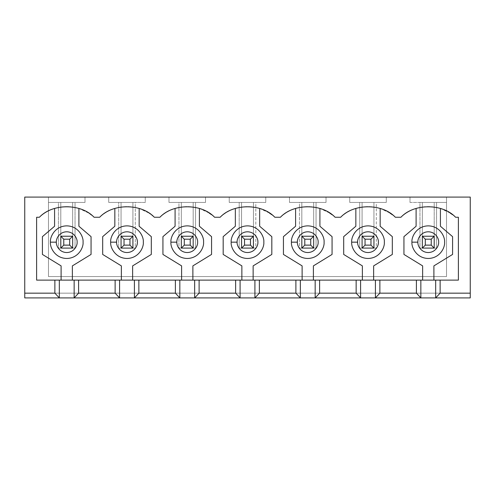 <?xml version="1.0" encoding="UTF-8"?>
<svg xmlns="http://www.w3.org/2000/svg" width="495" height="495" viewBox="0 0 495 495"><rect width="100%" height="100%" fill="white"/><g stroke="black" fill="none" stroke-linecap="round" stroke-linejoin="round"><path stroke-width="0.37" stroke-dasharray="2.48 1.86" d="M422.334 236.233L422.334 248.094L434.195 248.094L434.195 236.233L422.334 236.233L425.298 239.196L431.225 239.196L431.225 245.13L425.298 245.13L425.298 239.196L425.298 245.13L431.225 245.13L434.195 248.094L422.334 248.094L425.298 245.13L422.334 248.094L422.334 236.233L434.195 236.233L434.195 248.094L431.225 245.13L431.225 239.196L434.195 236.233L431.225 239.196L425.298 239.196L422.334 236.233L422.334 202.43L422.334 236.233L434.195 236.233L434.195 202.43L434.195 248.094L419.958 248.094L434.195 248.094L434.195 236.233L422.334 236.233L434.195 236.233L434.195 248.094L422.334 248.094L422.334 202.43L419.958 202.43L419.958 248.094L436.565 248.094L436.565 202.43L446.527 202.43L446.527 276.556L446.527 197.09L24.75 197.09L48.473 197.09L48.473 276.556L446.527 276.556L48.473 276.556L48.473 202.43L58.435 202.43L58.435 248.094L75.042 248.094L75.042 202.43L85.004 202.43L85.004 197.09L108.727 197.09L108.727 202.43L118.689 202.43L118.689 248.094L135.296 248.094L135.296 202.43L145.258 202.43L145.258 197.09L168.981 197.09L168.981 202.43L178.942 202.43L178.942 248.094L195.55 248.094L195.55 202.43L205.512 202.43L205.512 197.09L229.235 197.09L229.235 202.43L239.196 202.43L239.196 248.094L255.804 248.094L255.804 202.43L265.765 202.43L265.765 197.09L289.488 197.09L289.488 202.43L299.45 202.43L299.45 248.094L316.058 248.094L316.058 202.43L326.019 202.43L326.019 197.09L349.742 197.09L349.742 202.43L359.704 202.43L359.704 248.094L376.311 248.094L376.311 202.43L386.273 202.43L386.273 197.09L409.996 197.09L409.996 202.43L446.527 202.43L446.527 197.09L470.25 197.09L446.527 197.09L446.527 276.556L446.527 202.43L422.334 202.43L434.195 202.43L434.195 236.233L422.334 236.233M362.08 236.233L362.08 248.094L373.942 248.094L373.942 236.233L362.08 236.233L365.044 239.196L370.972 239.196L370.972 245.13L365.044 245.13L365.044 239.196L365.044 245.13L370.972 245.13L373.942 248.094L362.08 248.094L365.044 245.13L362.08 248.094L362.08 236.233L373.942 236.233L373.942 248.094L370.972 245.13L370.972 239.196L373.942 236.233L370.972 239.196L365.044 239.196L362.08 236.233L373.942 236.233L373.942 248.094L362.08 248.094L362.08 202.43L362.08 236.233L373.942 236.233L373.942 202.43L373.942 248.094L359.704 248.094L373.942 248.094L373.942 236.233L362.08 236.233L362.08 202.43L349.742 202.43L386.273 202.43L386.273 197.09L386.273 202.43L362.08 202.43L373.942 202.43L373.942 236.233L362.08 236.233M301.826 236.233L301.826 248.094L313.681 248.094L313.681 236.233L301.826 236.233L304.79 239.196L310.718 239.196L310.718 245.13L304.79 245.13L304.79 239.196L304.79 245.13L310.718 245.13L313.681 248.094L301.826 248.094L304.79 245.13L301.826 248.094L301.826 236.233L313.681 236.233L313.681 248.094L310.718 245.13L310.718 239.196L313.681 236.233L310.718 239.196L304.79 239.196L301.826 236.233L313.681 236.233L313.681 248.094L301.826 248.094L301.826 202.43L301.826 236.233L313.681 236.233L313.681 202.43L313.681 248.094L299.45 248.094L313.681 248.094L313.681 236.233L301.826 236.233L301.826 202.43L289.488 202.43L326.019 202.43L326.019 197.09L326.019 202.43L301.826 202.43L313.681 202.43L313.681 236.233L301.826 236.233M241.572 236.233L241.572 248.094L253.428 248.094L253.428 236.233L241.572 236.233L244.536 239.196L250.464 239.196L250.464 245.13L244.536 245.13L244.536 239.196L244.536 245.13L250.464 245.13L253.428 248.094L241.572 248.094L244.536 245.13L241.572 248.094L241.572 236.233L253.428 236.233L253.428 248.094L250.464 245.13L250.464 239.196L253.428 236.233L250.464 239.196L244.536 239.196L241.572 236.233L253.428 236.233L253.428 248.094L241.572 248.094L241.572 202.43L241.572 236.233L253.428 236.233L253.428 202.43L253.428 248.094L239.196 248.094L253.428 248.094L253.428 236.233L241.572 236.233L241.572 202.43L229.235 202.43L265.765 202.43L265.765 197.09L265.765 202.43L241.572 202.43L253.428 202.43L253.428 236.233L241.572 236.233M181.319 236.233L181.319 248.094L193.174 248.094L193.174 236.233L181.319 236.233L184.282 239.196L190.21 239.196L190.21 245.13L184.282 245.13L184.282 239.196L184.282 245.13L190.21 245.13L193.174 248.094L181.319 248.094L184.282 245.13L181.319 248.094L181.319 236.233L193.174 236.233L193.174 248.094L190.21 245.13L190.21 239.196L193.174 236.233L190.21 239.196L184.282 239.196L181.319 236.233L193.174 236.233L193.174 248.094L181.319 248.094L181.319 202.43L181.319 236.233L193.174 236.233L193.174 202.43L193.174 248.094L178.942 248.094L193.174 248.094L193.174 236.233L181.319 236.233L181.319 202.43L168.981 202.43L205.512 202.43L205.512 197.09L205.512 202.43L181.319 202.43L193.174 202.43L193.174 236.233L181.319 236.233M121.058 236.233L121.058 248.094L132.92 248.094L132.92 236.233L121.058 236.233L124.028 239.196L129.956 239.196L129.956 245.13L124.028 245.13L124.028 239.196L124.028 245.13L129.956 245.13L132.92 248.094L121.058 248.094L124.028 245.13L121.058 248.094L121.058 236.233L132.92 236.233L132.92 248.094L129.956 245.13L129.956 239.196L132.92 236.233L129.956 239.196L124.028 239.196L121.058 236.233L132.92 236.233L132.92 248.094L121.058 248.094L121.058 202.43L121.058 236.233L132.92 236.233L132.92 202.43L132.92 248.094L118.689 248.094L132.92 248.094L132.92 236.233L121.058 236.233L121.058 202.43L108.727 202.43L145.258 202.43L145.258 197.09L145.258 202.43L121.058 202.43L132.92 202.43L132.92 236.233L121.058 236.233M60.805 236.233L60.805 248.094L72.666 248.094L72.666 236.233L60.805 236.233L63.775 239.196L69.702 239.196L69.702 245.13L63.775 245.13L63.775 239.196L63.775 245.13L69.702 245.13L72.666 248.094L60.805 248.094L63.775 245.13L60.805 248.094L60.805 236.233L72.666 236.233L72.666 248.094L69.702 245.13L69.702 239.196L72.666 236.233L69.702 239.196L63.775 239.196L60.805 236.233L72.666 236.233L72.666 248.094L60.805 248.094L60.805 202.43L60.805 236.233L72.666 236.233L72.666 202.43L72.666 248.094L58.435 248.094L72.666 248.094L72.666 236.233L60.805 236.233L60.805 202.43L48.473 202.43L48.473 276.556L446.527 276.556L48.473 276.556L48.473 197.09L48.473 202.43L85.004 202.43L85.004 197.09L85.004 202.43L60.805 202.43L72.666 202.43L72.666 236.233L60.805 236.233M389.843 213.005L380.166 208.457L380.166 226.246L392.325 236.641L392.325 254.43L373.645 265.883L373.645 280.121L422.631 280.121L422.631 265.883L403.945 254.43L403.945 236.641L416.103 226.246L416.103 208.457C424.209 205.963 432.314 205.963 440.42 208.457L440.42 226.246L452.579 236.641L452.579 254.43L433.898 265.883L433.898 280.121L36.611 280.121L61.102 280.121L61.102 265.883L42.422 254.43L42.422 236.641L54.58 226.246L54.58 208.457C48.875 210.276 43.82 213.209 39.408 217.256L36.611 217.256L36.611 280.121L36.611 217.256L39.408 217.256C43.82 213.209 48.875 210.276 54.58 208.457C62.686 205.963 70.791 205.963 78.897 208.457L78.897 226.246L91.055 236.641L91.055 254.43L72.369 265.883L72.369 280.121L121.355 280.121L121.355 265.883L102.675 254.43L102.675 236.641L114.834 226.246L114.834 208.457C109.129 210.276 104.074 213.209 99.662 217.256L94.069 217.256L88.648 213.048M88.574 213.005L78.897 208.457C84.596 210.276 89.657 213.209 94.069 217.256L99.662 217.256C104.074 213.209 109.129 210.276 114.834 208.457C122.939 205.963 131.045 205.963 139.151 208.457L139.151 226.246L151.309 236.641L151.309 254.43L132.629 265.883L132.629 280.121L181.609 280.121L181.609 265.883L162.929 254.43L162.929 236.641L175.088 226.246L175.088 208.457C169.383 210.276 164.328 213.209 159.916 217.256L154.322 217.256L148.902 213.048M148.828 213.005L139.151 208.457C144.849 210.276 149.911 213.209 154.322 217.256L159.916 217.256C164.328 213.209 169.383 210.276 175.088 208.457C183.193 205.963 191.299 205.963 199.405 208.457L199.405 226.246L211.563 236.641L211.563 254.43L192.883 265.883L192.883 280.121L241.863 280.121L241.863 265.883L223.183 254.43L223.183 236.641L235.342 226.246L235.342 208.457C229.643 210.276 224.582 213.209 220.17 217.256L214.576 217.256L211.526 214.706M209.082 213.005L199.405 208.457C205.103 210.276 210.165 213.209 214.576 217.256L220.17 217.256C224.582 213.209 229.643 210.276 235.342 208.457C243.447 205.963 251.553 205.963 259.658 208.457L259.658 226.246L271.817 236.641L271.817 254.43L253.137 265.883L253.137 280.121L302.117 280.121L302.117 265.883L283.437 254.43L283.437 236.641L295.595 226.246L295.595 208.457C289.897 210.276 284.835 213.209 280.424 217.256L274.83 217.256L271.78 214.706M269.336 213.005L259.658 208.457C265.357 210.276 270.418 213.209 274.83 217.256L280.424 217.256C284.835 213.209 289.897 210.276 295.595 208.457C303.701 205.963 311.807 205.963 319.912 208.457L319.912 226.246L332.071 236.641L332.071 254.43L313.391 265.883L313.391 280.121L362.371 280.121L362.371 265.883L343.691 254.43L343.691 236.641L355.849 226.246L355.849 208.457C350.151 210.276 345.089 213.209 340.678 217.256L335.084 217.256L332.034 214.706M329.59 213.005L319.912 208.457C325.617 210.276 330.672 213.209 335.084 217.256L340.678 217.256C345.089 213.209 350.151 210.276 355.849 208.457C363.955 205.963 372.061 205.963 380.166 208.457C385.871 210.276 390.926 213.209 395.338 217.256L392.288 214.706M450.097 213.005L440.42 208.457C432.314 205.963 424.209 205.963 416.103 208.457C410.404 210.276 405.343 213.209 400.931 217.256L395.338 217.256L400.931 217.256C405.343 213.209 410.404 210.276 416.103 208.457L416.103 226.246L403.945 236.641L403.945 254.43L422.631 265.883L422.631 280.121L433.898 280.121L433.898 265.883L452.579 254.43L452.579 236.641L440.42 226.246L440.42 208.457C446.125 210.276 451.18 213.209 455.592 217.256L452.541 214.706M458.389 280.121L458.389 217.256L455.592 217.256L458.389 217.256L458.389 280.121M470.25 197.09L470.25 293.164L24.75 293.164L24.75 197.09L24.75 293.164L470.25 293.164L24.75 293.164L470.25 293.164L470.25 297.91L24.75 297.91L24.75 293.164L24.75 297.91L470.25 297.91L470.25 197.09M411.951 242.16C411.296 237.39 416.19 226.079 428.262 225.856C440.333 226.079 445.228 237.39 444.572 242.16C445.228 246.931 440.333 258.248 428.262 258.47C416.19 258.248 411.296 246.931 411.951 242.16C411.296 246.931 416.19 258.248 428.262 258.47C440.333 258.248 445.228 246.931 444.572 242.16C445.228 237.39 440.333 226.079 428.262 225.856C416.19 226.079 411.296 237.39 411.951 242.16M409.996 197.09L409.996 202.43L409.996 197.09L446.527 197.09L446.527 202.43L409.996 202.43L409.996 197.09M419.958 202.43L422.334 202.43L422.334 248.094L419.958 248.094L419.958 202.43M436.565 248.094L434.195 248.094L434.195 202.43L436.565 202.43L436.565 248.094M355.849 208.457L355.849 226.246L343.691 236.641L343.691 254.43L362.371 265.883L362.371 280.121L373.645 280.121L373.645 265.883L392.325 254.43L392.325 236.641L380.166 226.246L380.166 208.457C372.061 205.963 363.955 205.963 355.849 208.457M351.697 242.16C351.042 237.39 355.936 226.079 368.008 225.856C380.08 226.079 384.974 237.39 384.318 242.16C384.974 246.931 380.08 258.248 368.008 258.47C355.936 258.248 351.042 246.931 351.697 242.16C351.042 246.931 355.936 258.248 368.008 258.47C380.08 258.248 384.974 246.931 384.318 242.16C384.974 237.39 380.08 226.079 368.008 225.856C355.936 226.079 351.042 237.39 351.697 242.16M349.742 197.09L349.742 202.43L349.742 197.09L386.273 197.09L386.273 202.43L349.742 202.43L349.742 197.09M362.08 248.094L359.704 248.094L359.704 202.43L362.08 202.43L362.08 248.094M373.942 202.43L376.311 202.43L376.311 248.094L373.942 248.094L373.942 202.43M295.595 208.457L295.595 226.246L283.437 236.641L283.437 254.43L302.117 265.883L302.117 280.121L313.391 280.121L313.391 265.883L332.071 254.43L332.071 236.641L319.912 226.246L319.912 208.457C311.807 205.963 303.701 205.963 295.595 208.457M291.444 242.16C290.788 237.39 295.682 226.079 307.754 225.856C319.826 226.079 324.72 237.39 324.064 242.16C324.72 246.931 319.826 258.248 307.754 258.47C295.682 258.248 290.788 246.931 291.444 242.16C290.788 246.931 295.682 258.248 307.754 258.47C319.826 258.248 324.72 246.931 324.064 242.16C324.72 237.39 319.826 226.079 307.754 225.856C295.682 226.079 290.788 237.39 291.444 242.16M289.488 197.09L289.488 202.43L289.488 197.09L326.019 197.09L326.019 202.43L289.488 202.43L289.488 197.09M301.826 248.094L299.45 248.094L299.45 202.43L301.826 202.43L301.826 248.094M313.681 202.43L316.058 202.43L316.058 248.094L313.681 248.094L313.681 202.43M235.342 208.457L235.342 226.246L223.183 236.641L223.183 254.43L241.863 265.883L241.863 280.121L253.137 280.121L253.137 265.883L271.817 254.43L271.817 236.641L259.658 226.246L259.658 208.457C251.553 205.963 243.447 205.963 235.342 208.457M231.19 242.16C230.534 237.39 235.428 226.079 247.5 225.856C259.572 226.079 264.466 237.39 263.81 242.16C264.466 246.931 259.572 258.248 247.5 258.47C235.428 258.248 230.534 246.931 231.19 242.16C230.534 246.931 235.428 258.248 247.5 258.47C259.572 258.248 264.466 246.931 263.81 242.16C264.466 237.39 259.572 226.079 247.5 225.856C235.428 226.079 230.534 237.39 231.19 242.16M229.235 197.09L229.235 202.43L229.235 197.09L265.765 197.09L265.765 202.43L229.235 202.43L229.235 197.09M241.572 248.094L239.196 248.094L239.196 202.43L241.572 202.43L241.572 248.094M253.428 202.43L255.804 202.43L255.804 248.094L253.428 248.094L253.428 202.43M175.088 208.457L175.088 226.246L162.929 236.641L162.929 254.43L181.609 265.883L181.609 280.121L192.883 280.121L192.883 265.883L211.563 254.43L211.563 236.641L199.405 226.246L199.405 208.457C191.299 205.963 183.193 205.963 175.088 208.457M170.936 242.16C170.28 237.39 175.174 226.079 187.246 225.856C199.318 226.079 204.212 237.39 203.556 242.16C204.212 246.931 199.318 258.248 187.246 258.47C175.174 258.248 170.28 246.931 170.936 242.16C170.28 246.931 175.174 258.248 187.246 258.47C199.318 258.248 204.212 246.931 203.556 242.16C204.212 237.39 199.318 226.079 187.246 225.856C175.174 226.079 170.28 237.39 170.936 242.16M168.981 197.09L168.981 202.43L168.981 197.09L205.512 197.09L205.512 202.43L168.981 202.43L168.981 197.09M181.319 248.094L178.942 248.094L178.942 202.43L181.319 202.43L181.319 248.094M193.174 202.43L195.55 202.43L195.55 248.094L193.174 248.094L193.174 202.43M114.834 208.457L114.834 226.246L102.675 236.641L102.675 254.43L121.355 265.883L121.355 280.121L132.629 280.121L132.629 265.883L151.309 254.43L151.309 236.641L139.151 226.246L139.151 208.457C131.045 205.963 122.939 205.963 114.834 208.457M110.682 242.16C110.026 237.39 114.92 226.079 126.992 225.856C139.064 226.079 143.958 237.39 143.303 242.16C143.958 246.931 139.064 258.248 126.992 258.47C114.92 258.248 110.026 246.931 110.682 242.16C110.026 246.931 114.92 258.248 126.992 258.47C139.064 258.248 143.958 246.931 143.303 242.16C143.958 237.39 139.064 226.079 126.992 225.856C114.92 226.079 110.026 237.39 110.682 242.16M108.727 197.09L108.727 202.43L108.727 197.09L145.258 197.09L145.258 202.43L108.727 202.43L108.727 197.09M121.058 248.094L118.689 248.094L118.689 202.43L121.058 202.43L121.058 248.094M132.92 202.43L135.296 202.43L135.296 248.094L132.92 248.094L132.92 202.43M54.58 208.457L54.58 226.246L42.422 236.641L42.422 254.43L61.102 265.883L61.102 280.121L72.369 280.121L72.369 265.883L91.055 254.43L91.055 236.641L78.897 226.246L78.897 208.457C70.791 205.963 62.686 205.963 54.58 208.457M50.428 242.16C49.772 237.39 54.667 226.079 66.738 225.856C78.81 226.079 83.705 237.39 83.049 242.16C83.705 246.931 78.81 258.248 66.738 258.47C54.667 258.248 49.772 246.931 50.428 242.16C49.772 246.931 54.667 258.248 66.738 258.47C78.81 258.248 83.705 246.931 83.049 242.16C83.705 237.39 78.81 226.079 66.738 225.856C54.667 226.079 49.772 237.39 50.428 242.16M85.004 197.09L85.004 202.43L48.473 202.43L48.473 197.09L85.004 197.09M60.805 248.094L58.435 248.094L58.435 202.43L60.805 202.43L60.805 248.094M72.666 202.43L75.042 202.43L75.042 248.094L72.666 248.094L72.666 202.43"/><path stroke-width="0.74" d="M422.334 248.094L422.334 236.233L434.195 236.233L434.195 248.094L422.334 248.094L434.195 248.094L434.195 236.233L431.225 239.196L425.298 239.196L425.298 245.13L431.225 245.13L431.225 239.196L431.225 245.13L434.195 248.094L431.225 245.13L425.298 245.13L422.334 248.094L425.298 245.13L425.298 239.196L431.225 239.196L434.195 236.233L422.334 236.233L425.298 239.196L422.334 236.233L422.334 248.094M362.08 248.094L362.08 236.233L373.942 236.233L373.942 248.094L362.08 248.094L373.942 248.094L373.942 236.233L370.972 239.196L365.044 239.196L365.044 245.13L370.972 245.13L370.972 239.196L370.972 245.13L373.942 248.094L370.972 245.13L365.044 245.13L362.08 248.094L365.044 245.13L365.044 239.196L370.972 239.196L373.942 236.233L362.08 236.233L365.044 239.196L362.08 236.233L362.08 248.094M301.826 248.094L301.826 236.233L313.681 236.233L313.681 248.094L301.826 248.094L313.681 248.094L313.681 236.233L310.718 239.196L304.79 239.196L304.79 245.13L310.718 245.13L310.718 239.196L310.718 245.13L313.681 248.094L310.718 245.13L304.79 245.13L301.826 248.094L304.79 245.13L304.79 239.196L310.718 239.196L313.681 236.233L301.826 236.233L304.79 239.196L301.826 236.233L301.826 248.094M241.572 248.094L241.572 236.233L253.428 236.233L253.428 248.094L241.572 248.094L253.428 248.094L253.428 236.233L250.464 239.196L244.536 239.196L244.536 245.13L250.464 245.13L250.464 239.196L250.464 245.13L253.428 248.094L250.464 245.13L244.536 245.13L241.572 248.094L244.536 245.13L244.536 239.196L250.464 239.196L253.428 236.233L241.572 236.233L244.536 239.196L241.572 236.233L241.572 248.094M181.319 248.094L181.319 236.233L193.174 236.233L193.174 248.094L181.319 248.094L193.174 248.094L193.174 236.233L190.21 239.196L184.282 239.196L184.282 245.13L190.21 245.13L190.21 239.196L190.21 245.13L193.174 248.094L190.21 245.13L184.282 245.13L181.319 248.094L184.282 245.13L184.282 239.196L190.21 239.196L193.174 236.233L181.319 236.233L184.282 239.196L181.319 236.233L181.319 248.094M121.058 248.094L121.058 236.233L132.92 236.233L132.92 248.094L121.058 248.094L132.92 248.094L132.92 236.233L129.956 239.196L124.028 239.196L124.028 245.13L129.956 245.13L129.956 239.196L129.956 245.13L132.92 248.094L129.956 245.13L124.028 245.13L121.058 248.094L124.028 245.13L124.028 239.196L129.956 239.196L132.92 236.233L121.058 236.233L124.028 239.196L121.058 236.233L121.058 248.094M60.805 248.094L60.805 236.233L72.666 236.233L72.666 248.094L60.805 248.094L72.666 248.094L72.666 236.233L69.702 239.196L63.775 239.196L63.775 245.13L69.702 245.13L69.702 239.196L69.702 245.13L72.666 248.094L69.702 245.13L63.775 245.13L60.805 248.094L63.775 245.13L63.775 239.196L69.702 239.196L72.666 236.233L60.805 236.233L63.775 239.196L60.805 236.233L60.805 248.094M74.151 280.121L458.389 280.121L440.123 280.121L440.123 293.164L435.674 297.91L470.25 297.91L470.25 293.164L440.123 293.164L470.25 293.164L470.25 197.09L24.75 197.09L24.75 297.91L59.326 297.91L54.877 293.164L24.75 293.164L54.877 293.164L54.877 280.121L74.151 280.121L74.151 297.91L119.58 297.91L115.131 293.164L78.6 293.164L74.151 297.91L24.75 297.91L24.75 197.09L470.25 197.09L470.25 297.91L420.849 297.91L416.4 293.164L379.869 293.164L375.42 297.91L420.849 297.91L360.595 297.91L356.146 293.164L319.615 293.164L315.167 297.91L360.595 297.91L300.341 297.91L295.892 293.164L259.361 293.164L254.913 297.91L300.341 297.91L240.087 297.91L235.639 293.164L199.108 293.164L194.659 297.91L240.087 297.91L179.833 297.91L175.385 293.164L138.854 293.164L134.405 297.91L179.833 297.91L74.151 297.91L78.6 293.164L115.131 293.164L115.131 280.121L78.6 280.121L78.6 293.164L78.6 280.121L36.611 280.121L54.877 280.121L54.877 293.164L59.326 297.91L59.326 280.121L59.326 297.91L74.151 297.91L74.151 280.121M94.069 217.256C81.143 203.315 52.334 203.315 39.408 217.256C52.334 203.315 81.143 203.315 94.069 217.256L99.662 217.256C112.588 203.315 141.397 203.315 154.322 217.256C141.397 203.315 112.588 203.315 99.662 217.256L94.069 217.256M175.385 280.121L138.854 280.121L138.854 293.164L175.385 293.164L175.385 280.121L175.385 293.164L179.833 297.91L179.833 280.121L175.385 280.121M235.639 280.121L199.108 280.121L199.108 293.164L235.639 293.164L235.639 280.121L235.639 293.164L240.087 297.91L240.087 280.121L235.639 280.121M211.526 214.706L209.082 213.005M214.576 217.256C201.651 203.315 172.842 203.315 159.916 217.256C172.842 203.315 201.651 203.315 214.576 217.256L220.17 217.256C233.096 203.315 261.904 203.315 274.83 217.256C261.904 203.315 233.096 203.315 220.17 217.256L214.576 217.256M295.892 280.121L259.361 280.121L259.361 293.164L295.892 293.164L295.892 280.121L295.892 293.164L300.341 297.91L300.341 280.121L295.892 280.121M271.78 214.706L269.336 213.005M356.146 280.121L319.615 280.121L319.615 293.164L356.146 293.164L356.146 280.121L356.146 293.164L360.595 297.91L360.595 280.121L356.146 280.121M332.034 214.706L329.59 213.005M335.084 217.256C322.158 203.315 293.349 203.315 280.424 217.256C293.349 203.315 322.158 203.315 335.084 217.256L340.678 217.256C353.603 203.315 382.412 203.315 395.338 217.256C382.412 203.315 353.603 203.315 340.678 217.256L335.084 217.256M416.4 280.121L379.869 280.121L379.869 293.164L416.4 293.164L416.4 280.121L416.4 293.164L420.849 297.91L420.849 280.121L416.4 280.121M392.288 214.706L389.843 213.005M36.611 217.256L39.408 217.256L36.611 217.256L36.611 280.121L36.611 217.256M154.322 217.256L159.916 217.256L154.322 217.256M274.83 217.256L280.424 217.256L274.83 217.256M395.338 217.256L400.931 217.256C413.857 203.315 442.666 203.315 455.592 217.256L458.389 217.256L458.389 280.121L458.389 217.256L455.592 217.256C442.666 203.315 413.857 203.315 400.931 217.256L395.338 217.256M452.541 214.706L450.097 213.005M416.103 226.246L416.103 208.457L416.103 226.246L403.945 236.641L416.103 226.246M403.945 254.43L403.945 236.641L403.945 254.43L422.631 265.883L403.945 254.43M422.631 280.121L422.631 265.883L422.631 280.121M433.898 265.883L433.898 280.121L433.898 265.883L452.579 254.43L433.898 265.883M452.579 236.641L452.579 254.43L452.579 236.641L440.42 226.246L452.579 236.641M440.42 208.457L440.42 226.246L440.42 208.457M411.951 242.16C411.296 237.39 416.19 226.079 428.262 225.856C440.333 226.079 445.228 237.39 444.572 242.16C445.228 246.931 440.333 258.248 428.262 258.47C416.19 258.248 411.296 246.931 411.951 242.16C411.296 246.931 416.19 258.248 428.262 258.47C440.333 258.248 445.228 246.931 444.572 242.16C445.228 237.39 440.333 226.079 428.262 225.856C416.19 226.079 411.296 237.39 411.951 242.16L417.885 242.16C417.464 245.198 420.583 252.401 428.262 252.543C435.946 252.401 439.059 245.198 438.638 242.16C439.059 239.128 435.946 231.926 428.262 231.784C420.583 231.926 417.464 239.128 417.885 242.16C417.464 239.128 420.583 231.926 428.262 231.784C435.946 231.926 439.059 239.128 438.638 242.16C439.059 245.198 435.946 252.401 428.262 252.543C420.583 252.401 417.464 245.198 417.885 242.16L411.951 242.16M440.123 280.121L435.674 280.121L435.674 297.91L440.123 293.164L440.123 280.121M435.674 280.121L420.849 280.121L420.849 297.91L435.674 297.91L435.674 280.121M355.849 226.246L355.849 208.457L355.849 226.246L343.691 236.641L355.849 226.246M343.691 254.43L343.691 236.641L343.691 254.43L362.371 265.883L343.691 254.43M362.371 280.121L362.371 265.883L362.371 280.121M373.645 265.883L373.645 280.121L373.645 265.883L392.325 254.43L373.645 265.883M392.325 236.641L392.325 254.43L392.325 236.641L380.166 226.246L392.325 236.641M380.166 208.457L380.166 226.246L380.166 208.457M351.697 242.16C351.042 237.39 355.936 226.079 368.008 225.856C380.08 226.079 384.974 237.39 384.318 242.16C384.974 246.931 380.08 258.248 368.008 258.47C355.936 258.248 351.042 246.931 351.697 242.16C351.042 246.931 355.936 258.248 368.008 258.47C380.08 258.248 384.974 246.931 384.318 242.16C384.974 237.39 380.08 226.079 368.008 225.856C355.936 226.079 351.042 237.39 351.697 242.16L357.631 242.16C357.211 245.198 360.329 252.401 368.008 252.543C375.693 252.401 378.805 245.198 378.384 242.16C378.805 239.128 375.693 231.926 368.008 231.784C360.329 231.926 357.211 239.128 357.631 242.16C357.211 239.128 360.329 231.926 368.008 231.784C375.693 231.926 378.805 239.128 378.384 242.16C378.805 245.198 375.693 252.401 368.008 252.543C360.329 252.401 357.211 245.198 357.631 242.16L351.697 242.16M379.869 280.121L375.42 280.121L375.42 297.91L379.869 293.164L379.869 280.121M375.42 280.121L360.595 280.121L360.595 297.91L375.42 297.91L375.42 280.121M295.595 226.246L295.595 208.457L295.595 226.246L283.437 236.641L295.595 226.246M283.437 254.43L283.437 236.641L283.437 254.43L302.117 265.883L283.437 254.43M302.117 280.121L302.117 265.883L302.117 280.121M313.391 265.883L313.391 280.121L313.391 265.883L332.071 254.43L313.391 265.883M332.071 236.641L332.071 254.43L332.071 236.641L319.912 226.246L332.071 236.641M319.912 208.457L319.912 226.246L319.912 208.457M291.444 242.16C290.788 237.39 295.682 226.079 307.754 225.856C319.826 226.079 324.72 237.39 324.064 242.16C324.72 246.931 319.826 258.248 307.754 258.47C295.682 258.248 290.788 246.931 291.444 242.16C290.788 246.931 295.682 258.248 307.754 258.47C319.826 258.248 324.72 246.931 324.064 242.16C324.72 237.39 319.826 226.079 307.754 225.856C295.682 226.079 290.788 237.39 291.444 242.16L297.377 242.16C296.957 245.198 300.075 252.401 307.754 252.543C315.439 252.401 318.551 245.198 318.13 242.16C318.551 239.128 315.439 231.926 307.754 231.784C300.075 231.926 296.957 239.128 297.377 242.16C296.957 239.128 300.075 231.926 307.754 231.784C315.439 231.926 318.551 239.128 318.13 242.16C318.551 245.198 315.439 252.401 307.754 252.543C300.075 252.401 296.957 245.198 297.377 242.16L291.444 242.16M319.615 280.121L315.167 280.121L315.167 297.91L319.615 293.164L319.615 280.121M315.167 280.121L300.341 280.121L300.341 297.91L315.167 297.91L315.167 280.121M235.342 226.246L235.342 208.457L235.342 226.246L223.183 236.641L235.342 226.246M223.183 254.43L223.183 236.641L223.183 254.43L241.863 265.883L223.183 254.43M241.863 280.121L241.863 265.883L241.863 280.121M253.137 265.883L253.137 280.121L253.137 265.883L271.817 254.43L253.137 265.883M271.817 236.641L271.817 254.43L271.817 236.641L259.658 226.246L271.817 236.641M259.658 208.457L259.658 226.246L259.658 208.457M231.19 242.16C230.534 237.39 235.428 226.079 247.5 225.856C259.572 226.079 264.466 237.39 263.81 242.16C264.466 246.931 259.572 258.248 247.5 258.47C235.428 258.248 230.534 246.931 231.19 242.16C230.534 246.931 235.428 258.248 247.5 258.47C259.572 258.248 264.466 246.931 263.81 242.16C264.466 237.39 259.572 226.079 247.5 225.856C235.428 226.079 230.534 237.39 231.19 242.16L237.124 242.16C236.703 245.198 239.821 252.401 247.5 252.543C255.179 252.401 258.297 245.198 257.876 242.16C258.297 239.128 255.179 231.926 247.5 231.784C239.821 231.926 236.703 239.128 237.124 242.16C236.703 239.128 239.821 231.926 247.5 231.784C255.179 231.926 258.297 239.128 257.876 242.16C258.297 245.198 255.179 252.401 247.5 252.543C239.821 252.401 236.703 245.198 237.124 242.16L231.19 242.16M259.361 280.121L254.913 280.121L254.913 297.91L259.361 293.164L259.361 280.121M254.913 280.121L240.087 280.121L240.087 297.91L254.913 297.91L254.913 280.121M175.088 226.246L175.088 208.457L175.088 226.246L162.929 236.641L175.088 226.246M162.929 254.43L162.929 236.641L162.929 254.43L181.609 265.883L162.929 254.43M181.609 280.121L181.609 265.883L181.609 280.121M192.883 265.883L192.883 280.121L192.883 265.883L211.563 254.43L192.883 265.883M211.563 236.641L211.563 254.43L211.563 236.641L199.405 226.246L211.563 236.641M199.405 208.457L199.405 226.246L199.405 208.457M170.936 242.16C170.28 237.39 175.174 226.079 187.246 225.856C199.318 226.079 204.212 237.39 203.556 242.16C204.212 246.931 199.318 258.248 187.246 258.47C175.174 258.248 170.28 246.931 170.936 242.16C170.28 246.931 175.174 258.248 187.246 258.47C199.318 258.248 204.212 246.931 203.556 242.16C204.212 237.39 199.318 226.079 187.246 225.856C175.174 226.079 170.28 237.39 170.936 242.16L176.87 242.16C176.449 245.198 179.561 252.401 187.246 252.543C194.925 252.401 198.043 245.198 197.623 242.16C198.043 239.128 194.925 231.926 187.246 231.784C179.561 231.926 176.449 239.128 176.87 242.16C176.449 239.128 179.561 231.926 187.246 231.784C194.925 231.926 198.043 239.128 197.623 242.16C198.043 245.198 194.925 252.401 187.246 252.543C179.561 252.401 176.449 245.198 176.87 242.16L170.936 242.16M199.108 280.121L194.659 280.121L194.659 297.91L199.108 293.164L199.108 280.121M194.659 280.121L179.833 280.121L179.833 297.91L194.659 297.91L194.659 280.121M114.834 226.246L114.834 208.457L114.834 226.246L102.675 236.641L114.834 226.246M102.675 254.43L102.675 236.641L102.675 254.43L121.355 265.883L102.675 254.43M121.355 280.121L121.355 265.883L121.355 280.121M132.629 265.883L132.629 280.121L132.629 265.883L151.309 254.43L132.629 265.883M151.309 236.641L151.309 254.43L151.309 236.641L139.151 226.246L151.309 236.641M139.151 208.457L139.151 226.246L139.151 208.457M110.682 242.16C110.026 237.39 114.92 226.079 126.992 225.856C139.064 226.079 143.958 237.39 143.303 242.16C143.958 246.931 139.064 258.248 126.992 258.47C114.92 258.248 110.026 246.931 110.682 242.16C110.026 246.931 114.92 258.248 126.992 258.47C139.064 258.248 143.958 246.931 143.303 242.16C143.958 237.39 139.064 226.079 126.992 225.856C114.92 226.079 110.026 237.39 110.682 242.16L116.616 242.16C116.195 245.198 119.307 252.401 126.992 252.543C134.671 252.401 137.789 245.198 137.369 242.16C137.789 239.128 134.671 231.926 126.992 231.784C119.307 231.926 116.195 239.128 116.616 242.16C116.195 239.128 119.307 231.926 126.992 231.784C134.671 231.926 137.789 239.128 137.369 242.16C137.789 245.198 134.671 252.401 126.992 252.543C119.307 252.401 116.195 245.198 116.616 242.16L110.682 242.16M138.854 280.121L134.405 280.121L134.405 297.91L138.854 293.164L138.854 280.121M119.58 280.121L115.131 280.121L115.131 293.164L119.58 297.91L119.58 280.121L119.58 297.91L134.405 297.91L134.405 280.121L119.58 280.121M54.58 226.246L54.58 208.457L54.58 226.246L42.422 236.641L54.58 226.246M42.422 254.43L42.422 236.641L42.422 254.43L61.102 265.883L42.422 254.43M61.102 280.121L61.102 265.883L61.102 280.121M72.369 265.883L72.369 280.121L72.369 265.883L91.055 254.43L72.369 265.883M91.055 236.641L91.055 254.43L91.055 236.641L78.897 226.246L91.055 236.641M78.897 208.457L78.897 226.246L78.897 208.457M50.428 242.16C49.772 237.39 54.667 226.079 66.738 225.856C78.81 226.079 83.705 237.39 83.049 242.16C83.705 246.931 78.81 258.248 66.738 258.47C54.667 258.248 49.772 246.931 50.428 242.16C49.772 246.931 54.667 258.248 66.738 258.47C78.81 258.248 83.705 246.931 83.049 242.16C83.705 237.39 78.81 226.079 66.738 225.856C54.667 226.079 49.772 237.39 50.428 242.16L56.362 242.16C55.941 245.198 59.053 252.401 66.738 252.543C74.417 252.401 77.536 245.198 77.115 242.16C77.536 239.128 74.417 231.926 66.738 231.784C59.053 231.926 55.941 239.128 56.362 242.16C55.941 239.128 59.053 231.926 66.738 231.784C74.417 231.926 77.536 239.128 77.115 242.16C77.536 245.198 74.417 252.401 66.738 252.543C59.053 252.401 55.941 245.198 56.362 242.16L50.428 242.16"/></g></svg>
